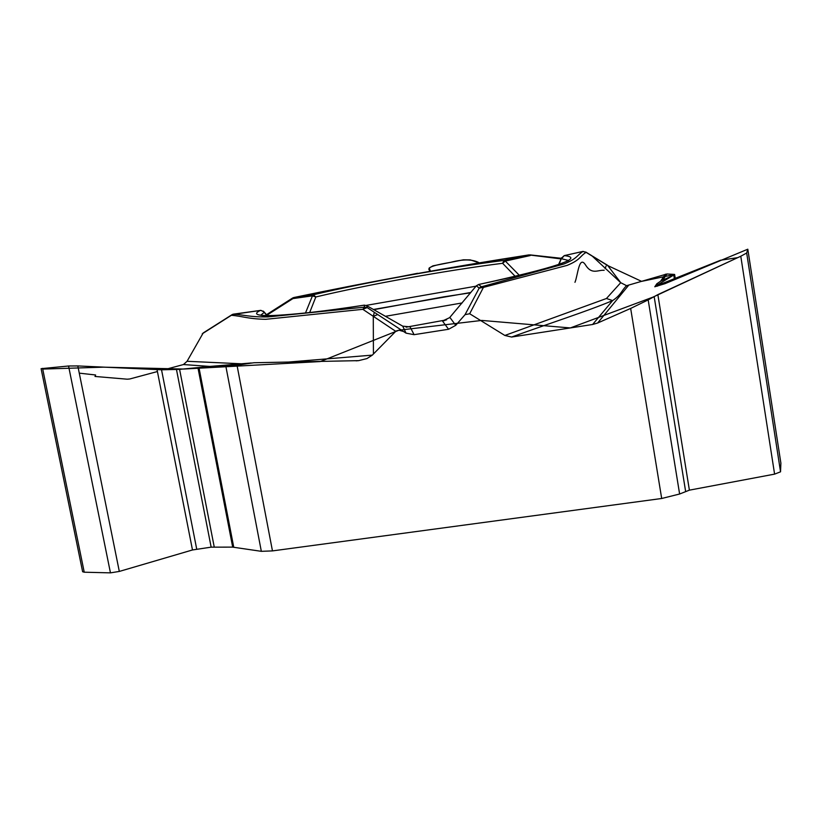 <?xml version="1.0" encoding="UTF-8"?>
<svg xmlns="http://www.w3.org/2000/svg" width="822" height="822" viewBox="0 0 822 822"><rect width="100%" height="100%" fill="white"/><g stroke="black" fill="none" stroke-linecap="round" stroke-linejoin="round"><path stroke-width="1.23" d="M780.879 463.156L780.54 471.818L774.591 474.13L689.391 490.159L679.619 494.012L661.689 498.492L272.462 550.904L261.334 551.326L232.688 547.123L211.151 547.154L192.482 549.969L119.313 571.434L110.456 572.862L84.234 572.204L82.621 571.732L41.162 369.006M661.689 498.492L630.659 308.435L597.645 323.015L592.621 324.485L511.613 337.041L504.852 335.458L606.441 298.499L620.733 282.696L591.85 255.745M449.86 317.384L455.748 325.327L465.057 314.651L469.681 313.747L504.852 335.458M455.748 325.327L448.586 329.262L414.093 334.677L406.037 333.146L374.349 312.329L373.28 316.316L373.424 354.005L396.05 331.03L398.917 330.197L402.955 331.348M287.33 362.153L372.345 355.114L373.424 354.005M372.345 355.114L366.951 358.577L358.618 360.642L253.875 362.749L237.003 365.194L272.462 550.904M209.898 366.427L183.44 364.547L164.092 369.756L183.44 364.547L187.067 361.29L241.483 363.786M203.209 332.951L187.067 361.29L183.594 364.506M261.334 551.326L225.875 366.396L208.172 366.612L179.597 369.376L161.533 369.797L77.813 365.934L68.555 365.995L41.1 368.677M225.875 366.396L237.003 365.194M620.148 281.895L607.52 265.28M620.733 282.696L626.59 285.696L666.93 273.983L674.615 274.435L675.386 279.285M429.218 267.972L432.927 265.855L463.433 259.803L470.348 259.896L479.555 262.999M479.565 262.999C473.051 259.197 463.433 258.971 450.723 262.321C439.39 264.355 423.967 266.873 430.379 271.075L429.248 268.075L429.793 271.178L429.228 268.003M654.785 286.765L664.957 283.682L747.804 249.2L746.684 253.022L740.786 256.228L657.857 294.625L648.178 299.896L679.619 494.012M674.513 279.665L673.773 275.082L660.6 281.196L656.788 283.826L654.815 286.796M673.773 275.082L674.615 274.435M630.659 308.435L648.178 299.896M406.109 327.187L446.613 319.85M470.585 292.786L443.901 296.824L373.733 309.688M358.618 360.642L356.09 360.848M395.731 331.317L362.81 309.319L265.681 319.316C247.412 318.895 242.757 316.182 231.362 315.299L202.253 333.804M232.472 314.446L233.253 314.179C244.751 314.898 249.693 317.169 268.013 316.912L364.629 307.151L367.218 307.592L362.81 309.319L364.629 307.151L364.095 305.178C286.087 317.189 242.932 318.617 260.492 310.397L233.253 314.179M266.955 315.617L264.181 312.381L260.718 315.247M305.486 313.007L312.452 295.838L315.823 296.968L309.678 312.535M561.107 258.92L528.895 254.902C449.552 267.181 371.215 281.391 293.855 297.523L313.367 294.769C366.684 282.09 447.137 267.602 503.999 260.41L528.895 254.902L530.241 255.55L505.335 261.077L502.622 263.297L515.219 276.367M374.349 312.329L367.218 307.592L366.653 305.62L402.739 326.159L366.653 305.62L364.095 305.178C305.671 314.631 262.054 316.696 261.242 315.319M263.143 311.076L263.698 311.476M263.913 311.754L260.841 310.356M281.124 305.363L283.323 304.715L292.93 298.592L292.694 297.975L266.482 314.692M465.057 314.651L479.195 288.111L476.349 285.809L449.593 317.672L442.472 321.001L444.887 320.529M559.094 264.314L561.56 257.913M626.59 285.696C621.483 290.423 621.586 294.553 612.626 300.585L606.441 298.499M592.621 324.485L612.626 300.585C588.644 310.788 548.223 323.755 511.613 337.041M608.126 265.794L586.096 252.375C579.561 256.31 580.979 259.67 567.108 265.393L483.428 287.392L469.681 313.747M414.093 334.677L410.075 326.868L402.739 326.159L406.037 333.146M479.195 288.111L483.428 287.392L481.476 286.786L563.871 264.016C577.774 258.427 576.623 255.395 583.106 251.388L564.241 255.621C585.089 257.8 556.535 267.427 478.589 284.504L481.476 286.786M449.778 317.446L476.308 285.861M583.065 251.388L586.096 252.375L582.767 251.46M480.952 286.919L479.473 287.823M157.413 371.544L130.02 378.911M129.537 379.004L127.287 379.189M126.927 379.168L95.003 376.455L95.619 374.986L79.272 373.147M42.723 369.068L103.438 367.167L183.645 369.047L320.292 361.557L399.009 330.197L481.805 320.426L570.334 327.937L653.12 297.071L737.714 257.646L720.565 260.235L655 286.416L674.615 274.486L641.612 281.371L608.105 265.753M606.102 266.02L605.115 268.619M604.16 270.294C598.169 269.719 592.025 275 585.778 265.352C578.996 254.142 577.835 275.709 574.958 282.326M84.234 572.204L42.569 368.348M110.456 572.862L68.555 365.995M119.313 571.434L77.813 365.934M192.482 549.969L157.064 369.736M196.705 549.075L161.533 369.797M211.151 547.154L176.473 369.52M214.223 546.928L179.597 369.376M232.688 547.123L197.958 367.845M233.746 547.195L198.996 367.732M685.599 491.248L654.137 296.495M689.391 490.159L657.857 294.625M774.591 474.13L740.786 256.228M780.54 471.818L746.684 253.022M780.9 463.269L747.804 249.2L780.9 463.218M657.168 286.2L656.788 283.826M657.528 286.097L657.117 283.549M385.313 316.326L462.149 302.938M293.68 297.595L292.93 298.592L312.452 295.838L313.367 294.769L315.823 296.968C368.009 284.494 446.932 270.274 502.622 263.297L503.999 260.41L505.335 261.077L519.391 275.36M283.323 304.715L266.914 315.186M278.833 307.582L278.637 306.986M250.535 363.077L208.172 366.612M444.805 320.549L442.472 321.001L448.586 329.262M470.842 292.468L373.383 309.483M476.02 286.19L366.201 305.394M592.662 256.238L593.33 256.783M568.516 260.482L561.529 258.735L564.241 255.621L561.498 258.098M660.6 281.196L665.358 274.199M628.635 285.285L597.645 323.015M377.709 314.569L373.28 316.316M666.93 273.983L662.974 279.881M476.133 286.056L478.589 284.504L476.349 285.809M203.096 333.023L231.804 314.816M251.265 362.964L207.432 366.633M366.746 305.671L364.269 305.147M267.304 315.617L263.862 311.672M264.006 311.877L260.759 310.356M232.174 314.569L260.523 310.397M561.375 258.314L529.861 254.871M592.621 256.207L607.705 265.393M293.762 297.543L292.694 297.975M293.844 297.523L417.576 273.284M464.399 265.485L528.895 254.892M558.59 264.499L561.601 257.769M585.675 251.974L591.881 255.755M564.2 255.621L582.798 251.45M568.557 260.78C567.91 260.358 571.732 259.762 555.713 265.455C539.622 270.674 513.904 277.024 478.558 284.504"/></g></svg>
